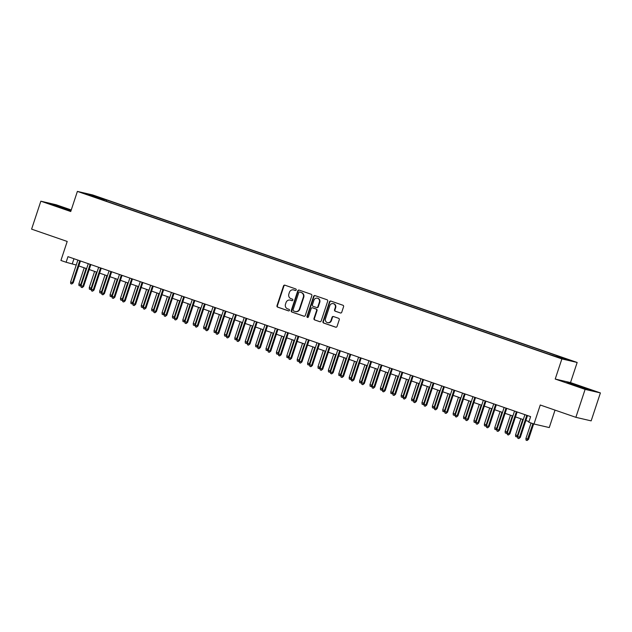 <?xml version="1.0" encoding="UTF-8"?>
<svg xmlns="http://www.w3.org/2000/svg" width="632" height="632" viewBox="0 0 632 632"><rect width="100%" height="100%" fill="white"/><g stroke="black" fill="none" stroke-linecap="round" stroke-linejoin="round"><path stroke-width="0.95" d="M296.203 289.946A0.806 0.758 -76.9 0 0 295.744 288.935L284.906 285.182A1.153 1.082 -76.9 0 0 283.523 285.925L276.99 305.683A1.153 1.082 -76.9 0 0 277.646 307.128L288.484 310.881A0.806 0.758 -76.9 0 0 289.456 310.359A0.806 0.758 -76.9 0 0 288.998 309.34L287.592 308.858A3.697 3.452 -76.9 0 1 285.49 304.213L286.035 302.57A3.697 3.452 -76.9 0 1 290.459 300.184L291.865 300.674A0.806 0.758 -76.9 0 0 292.829 300.153A0.806 0.758 -76.9 0 0 292.371 299.133L290.965 298.652A3.697 3.452 -76.9 0 1 288.863 294.014L289.409 292.363A3.697 3.452 -76.9 0 1 293.833 289.985L295.239 290.467A0.806 0.758 -76.9 0 0 296.203 289.946M567.812 359.347L562.914 357.854L567.812 359.347M340.364 312.974A1.153 1.082 -76.9 0 0 341.746 312.232L343.579 306.694A1.153 1.082 -76.9 0 0 342.915 305.24L330.876 301.077A1.153 1.082 -76.9 0 0 329.493 301.82L322.96 321.577A1.153 1.082 -76.9 0 0 323.616 323.023L335.663 327.186A1.153 1.082 -76.9 0 0 337.046 326.444L339.258 319.752A1.153 1.082 -76.9 0 0 338.602 318.299L333.443 316.521A1.153 1.082 -76.9 0 0 332.061 317.264L330.963 320.582A3.097 2.884 -76.9 0 1 327.534 322.652A3.097 2.884 -76.9 0 1 325.504 318.694L329.809 305.69A3.097 2.884 -76.9 0 1 333.238 303.621A3.097 2.884 -76.9 0 1 335.268 307.579L334.549 309.743A1.153 1.082 -76.9 0 0 335.205 311.197L340.569 313.022M71.25 209.966L56.13 204.744L40.843 201.189L31.6 229.14L67.205 241.456L60.925 260.463L66.123 262.256L67.972 256.663L530.627 416.63L528.779 422.223L533.977 424.017L549.263 427.564L555.03 410.121M585.114 389.375L600.4 392.922L570.506 382.589L555.22 379.042L585.114 389.375L575.871 417.325L540.257 405.009L533.977 424.017M555.22 379.042L561.88 358.913L77.388 191.401L92.675 194.948L577.166 362.468L561.88 358.913M40.843 201.189L70.737 211.523L77.388 191.401M311.837 295.721A1.153 1.082 -76.9 0 0 311.181 294.267L299.141 290.104A1.153 1.082 -76.9 0 0 297.759 290.846L291.226 310.604A1.153 1.082 -76.9 0 0 291.881 312.05L303.921 316.213A1.153 1.082 -76.9 0 0 305.303 315.471L311.837 295.721M315.005 295.594L327.052 299.758A1.153 1.082 -76.9 0 1 327.708 301.203L321.175 320.961A1.153 1.082 -76.9 0 1 319.792 321.704L314.641 319.918A1.153 1.082 -76.9 0 1 313.978 318.473L316.632 310.462A1.153 1.082 -76.9 0 0 315.968 309.008L312.556 307.824A1.153 1.082 -76.9 0 0 311.173 308.574L308.408 316.909A0.806 0.758 -76.9 0 1 307.515 317.454A0.806 0.758 -76.9 0 1 306.986 316.419L313.622 296.337A1.153 1.082 -76.9 0 1 315.005 295.594M600.4 392.922L591.157 420.873L575.871 417.325M96.214 196.591L103.253 198.827L96.214 196.591M556.634 356.59L557.068 356.029L559.96 356.701L106.658 199.973L103.766 199.301L103.135 200.123M557.068 356.029L568.5 359.979L562.219 358.526L547.897 353.896L94.595 197.168L97.486 197.84L86.055 193.89L92.335 195.343L103.766 199.301M570.506 382.589L577.166 362.468M66.123 262.256L76.227 265.045M78.818 265.946L86.624 268.639M89.215 269.54L97.02 272.234M99.611 273.135L107.416 275.829M110.008 276.729L117.813 279.423M120.404 280.324L128.209 283.018M130.8 283.918L138.606 286.612M141.197 287.513L149.002 290.207M151.593 291.107L159.398 293.801M161.99 294.702L169.795 297.396M172.386 298.296L180.191 300.99M182.782 301.891L190.588 304.585M193.179 305.485L200.984 308.187M203.575 309.08L211.38 311.781M213.972 312.674L221.785 315.376M224.368 316.269L232.181 318.97M234.764 319.863L242.577 322.565M245.161 323.458L252.974 326.159M255.557 327.052L263.37 329.754M265.961 330.647L273.767 333.348M276.358 334.241L284.163 336.943M286.754 337.836L294.559 340.537M297.151 341.43L304.956 344.132M307.547 345.025L315.352 347.726M317.943 348.619L325.749 351.321M328.34 352.214L336.145 354.915M338.736 355.808L346.541 358.51M349.133 359.403L356.938 362.104M359.529 362.997L367.334 365.699M369.925 366.592L377.731 369.293M380.322 370.186L388.127 372.888M390.718 373.781L398.523 376.482M401.115 377.375L408.92 380.077M411.511 380.97L419.316 383.671M421.907 384.564L429.713 387.266M432.304 388.159L440.109 390.86M442.7 391.753L450.505 394.455M453.097 395.348L460.902 398.049M463.493 398.942L471.306 401.644M473.889 402.537L481.703 405.238M484.286 406.131L492.099 408.833M494.682 409.733L502.495 412.427M505.079 413.328L512.892 416.022M515.483 416.923L523.288 419.616M525.879 420.517L528.984 421.591M73.96 258.741L72.317 263.694M106.255 201.197L106.658 199.973M92.477 196.11L92.335 195.343M71.1 210.417L49.667 203.638L70.958 210.859M591.576 390.481L571.51 383.537L566.904 382.471L574.638 385.409L591.576 390.481M295.484 290.507L294.251 290.08A3.697 3.452 -76.9 0 0 293.927 289.985L293.509 289.891M290.135 300.097L290.546 300.192A3.697 3.452 -76.9 0 1 290.87 300.287L292.11 300.714M285.024 285.222A1.153 1.082 -76.9 0 0 283.934 286.019L277.401 305.777A1.153 1.082 -76.9 0 0 278.056 307.223L288.737 310.92M299.26 290.143A1.153 1.082 -76.9 0 0 298.17 290.941L291.636 310.699A1.153 1.082 -76.9 0 0 292.292 312.145L304.213 316.269M299.75 292.031A0.806 0.758 -76.9 0 0 298.786 292.553L293.05 309.885A0.806 0.758 -76.9 0 0 293.509 310.905L294.994 311.418A3.697 3.452 -76.9 0 0 299.418 309.032L303.336 297.182A3.697 3.452 -76.9 0 0 301.235 292.537L300.168 292.126A0.806 0.758 -76.9 0 0 300.026 292.095M295.318 311.513L295.729 311.608A3.697 3.452 -76.9 0 0 299.829 309.127L299.418 309.032M300.168 292.126L301.646 292.64A3.697 3.452 -76.9 0 1 303.747 297.277L299.829 309.127M320.084 321.759L314.641 319.918M312.761 307.879A1.153 1.082 -76.9 0 1 312.966 307.926L316.387 309.103A1.153 1.082 -76.9 0 1 317.043 310.557L314.396 318.567A1.153 1.082 -76.9 0 0 315.052 320.013M315.131 295.634A1.153 1.082 -76.9 0 0 314.041 296.432L307.397 316.514A0.806 0.758 -76.9 0 0 307.729 317.469M319.381 302.143A3.097 2.884 -76.9 0 0 317.351 298.185A3.097 2.884 -76.9 0 0 313.922 300.255L312.406 304.837A1.153 1.082 -76.9 0 0 313.061 306.291L316.482 307.476A1.153 1.082 -76.9 0 0 317.864 306.725L319.381 302.143L319.792 302.246A3.097 2.884 -76.9 0 0 317.762 298.288L317.351 298.185M316.893 307.571A1.153 1.082 -76.9 0 0 318.275 306.82L317.864 306.725M319.792 302.246L318.275 306.82M333.238 303.621L333.649 303.716A3.097 2.884 -76.9 0 1 335.679 307.673L334.96 309.838A1.153 1.082 -76.9 0 0 335.624 311.292L340.656 313.03M327.534 322.652L327.953 322.747A3.097 2.884 -76.9 0 0 331.381 320.677L330.963 320.582M333.57 316.561A1.153 1.082 -76.9 0 0 332.479 317.359L331.381 320.677M330.994 301.116A1.153 1.082 -76.9 0 0 329.904 301.914L323.371 321.672A1.153 1.082 -76.9 0 0 324.034 323.118L335.955 327.242M81.165 285.151L80.43 286.027L78.976 285.569L78.882 283.934L80.746 284.582L86.086 268.458M80.019 285.933L80.746 284.582L81.307 284.716M78.882 283.934L84.214 267.81M79.735 260.732L72.483 282.662L73.233 282.836L71.756 284.013L72.483 282.662L70.618 282.014L77.87 260.092M73.233 282.836L80.454 260.984M71.756 284.013L70.713 283.65L70.618 282.014M68.224 210.085L54.992 205.653M51.54 204.349L71.021 210.653M585.461 388.917L572.229 384.493M568.776 383.182L589.727 390.047M91.561 288.745L90.826 289.622L89.373 289.164L89.278 287.528L91.142 288.176L96.483 272.052M90.416 289.527L91.142 288.176L91.703 288.31M89.278 287.528L94.61 271.405M101.957 292.34L101.223 293.216L99.769 292.758L99.674 291.123L101.547 291.771L106.879 275.647M100.812 293.122L101.547 291.771L102.1 291.905M99.674 291.123L105.007 274.999M112.354 295.934L111.619 296.811L110.165 296.353L110.071 294.717L111.943 295.365L117.275 279.241M111.208 296.716L111.943 295.365L112.496 295.5M110.071 294.717L115.403 278.594M122.75 299.529L122.016 300.405L120.562 299.947L120.467 298.312L122.339 298.96L127.672 282.836M121.605 300.311L122.339 298.96L122.892 299.094M120.467 298.312L125.8 282.188M90.131 264.326L82.879 286.257L83.629 286.43L82.152 287.607L82.879 286.257L81.014 285.609L88.267 263.686M83.629 286.43L90.85 264.579M82.152 287.607L81.109 287.244L81.014 285.609M100.528 267.928L93.275 289.851L94.026 290.025L92.549 291.202L93.275 289.851L91.411 289.203L98.663 267.281M94.026 290.025L101.246 268.173M92.549 291.202L91.506 290.839L91.411 289.203M110.932 271.523L103.68 293.445L104.422 293.619L102.945 294.796L103.68 293.445L101.807 292.798L109.06 270.875M104.422 293.619L111.643 271.768M102.945 294.796L101.902 294.433L101.807 292.798M121.328 275.118L114.076 297.04L114.819 297.214L113.341 298.391L114.076 297.04L112.204 296.392L119.456 274.47M114.819 297.214L122.047 275.362M113.341 298.391L112.299 298.028L112.204 296.392M133.147 303.123L132.412 304L130.958 303.542L130.864 301.906L132.736 302.554L138.068 286.43M132.001 303.905L132.736 302.554L133.289 302.688M130.864 301.906L136.196 285.783M131.725 278.712L124.472 300.635L125.215 300.808L123.738 301.985L124.472 300.635L122.6 299.987L129.852 278.064M125.215 300.808L132.444 278.957M123.738 301.985L122.695 301.622L122.6 299.987M143.543 306.718L142.808 307.594L141.363 307.136L141.26 305.501L143.132 306.149L148.465 290.025M142.398 307.5L143.132 306.149L143.685 306.283M141.26 305.501L146.592 289.377M142.121 282.307L134.869 304.229L135.611 304.403L134.134 305.58L134.869 304.229L132.996 303.581L140.249 281.659M135.611 304.403L142.84 282.551M134.134 305.58L133.091 305.217L132.996 303.581M153.939 310.312L153.205 311.189L151.759 310.731L151.656 309.095L153.529 309.743L158.861 293.619M152.794 311.094L153.529 309.743L154.082 309.877M151.656 309.095L156.989 292.972M152.517 285.901L145.265 307.824L146.008 307.997L144.53 309.174L145.265 307.824L143.393 307.176L150.645 285.253M146.008 307.997L153.236 286.146M144.53 309.174L143.496 308.811L143.393 307.176M164.336 313.907L163.609 314.783L162.155 314.325L162.053 312.69L163.925 313.338L169.258 297.214M163.19 314.689L163.925 313.338L164.486 313.472M162.053 312.69L167.385 296.566M162.914 289.495L155.662 311.418L156.404 311.592L154.927 312.769L155.662 311.418L153.789 310.77L161.042 288.848M156.404 311.592L163.633 289.74M154.927 312.769L153.892 312.413L153.789 310.77M174.732 317.501L174.005 318.378L172.552 317.92L172.449 316.284L174.321 316.932L179.654 300.808M173.587 318.283L174.321 316.932L174.882 317.067M172.449 316.284L177.782 300.161M173.31 293.09L166.058 315.012L166.801 315.186L165.323 316.363L166.058 315.012L164.186 314.373L171.438 292.442M166.801 315.186L174.029 293.335M165.323 316.363L164.288 316.008L164.186 314.373M185.129 321.096L184.402 321.972L182.948 321.514L182.845 319.879L184.718 320.527L190.05 304.403M183.983 321.878L184.718 320.527L185.279 320.661M182.845 319.879L188.178 303.755M183.707 296.685L176.454 318.607L177.197 318.781L175.72 319.958L176.454 318.607L174.582 317.967L181.834 296.037M177.197 318.781L184.425 296.929M175.72 319.958L174.685 319.602L174.582 317.967M195.525 324.69L194.798 325.567L193.345 325.109L193.242 323.473L195.114 324.121L200.447 307.997M194.38 325.472L195.114 324.121L195.675 324.255M193.242 323.473L198.574 307.35M194.103 300.279L186.851 322.202L187.593 322.375L186.116 323.552L186.851 322.202L184.979 321.562L192.231 299.631M187.593 322.375L194.822 300.524M186.116 323.552L185.081 323.197L184.979 321.562M205.921 328.285L205.195 329.161L203.741 328.711L203.638 327.068L205.511 327.716L210.843 311.592M204.776 329.067L205.511 327.716L206.072 327.85M203.638 327.068L208.971 310.944M204.499 303.873L197.247 325.796L197.99 325.97L196.513 327.147L197.247 325.796L195.375 325.156L202.627 303.226M197.99 325.97L205.218 304.118M196.513 327.147L195.478 326.791L195.375 325.156M216.318 331.879L215.591 332.756L214.137 332.306L214.035 330.67L215.907 331.31L221.24 315.186M215.172 332.661L215.907 331.31L216.468 331.445M214.035 330.67L219.367 314.538M214.896 307.468L207.644 329.398L208.386 329.564L206.909 330.741L207.644 329.398L205.771 328.751L213.023 306.82M208.386 329.564L215.615 307.713M206.909 330.741L205.874 330.386L205.771 328.751M226.714 335.474L225.987 336.35L224.534 335.9L224.431 334.265L226.303 334.905L231.636 318.781M225.569 336.256L226.303 334.905L226.864 335.039M224.431 334.265L229.764 318.133M225.292 311.062L218.04 332.993L218.783 333.159L217.305 334.336L218.04 332.993L216.168 332.345L223.42 310.415M218.783 333.159L226.011 311.307M217.305 334.336L216.27 333.98L216.168 332.345M237.118 339.068L236.384 339.945L234.93 339.495L234.828 337.859L236.7 338.499L242.032 322.375M235.973 339.85L236.7 338.499L237.261 338.633M234.828 337.859L240.16 321.728M235.689 314.657L228.436 336.587L229.179 336.753L227.702 337.93L228.436 336.587L226.564 335.94L233.816 314.009M229.179 336.753L236.407 314.902M227.702 337.93L226.667 337.575L226.564 335.94M247.515 342.663L246.78 343.539L245.327 343.089L245.224 341.454L247.096 342.094L252.429 325.97M246.369 343.445L247.096 342.094L247.657 342.228M245.224 341.454L250.556 325.322M246.085 318.252L238.833 340.182L239.575 340.348L238.106 341.525L238.833 340.182L236.96 339.534L244.213 317.604M239.575 340.348L246.804 318.496M238.106 341.525L237.063 341.169L236.96 339.534M257.911 346.257L257.177 347.134L255.723 346.684L255.62 345.048L257.493 345.696L262.825 329.564M256.766 347.039L257.493 345.696L258.053 345.822M255.62 345.048L260.953 328.917M256.481 321.846L249.229 343.776L249.972 343.942L248.502 345.119L249.229 343.776L247.357 343.129L254.609 321.198M249.972 343.942L257.2 322.091M248.502 345.119L247.46 344.764L247.357 343.129M268.308 349.852L267.573 350.728L266.119 350.278L266.017 348.643L267.889 349.291L273.222 333.159M267.162 350.634L267.889 349.291L268.45 349.417M266.017 348.643L271.349 332.511M266.878 325.44L259.626 347.371L260.368 347.537L258.899 348.714L259.626 347.371L257.753 346.723L265.005 324.793M260.368 347.537L267.597 325.685M258.899 348.714L257.856 348.358L257.753 346.723M278.704 353.446L277.969 354.323L276.516 353.873L276.413 352.237L278.285 352.885L283.618 336.753M277.559 354.228L278.285 352.885L278.846 353.012M276.413 352.237L281.753 336.106M277.274 329.035L270.022 350.965L270.765 351.139L269.295 352.308L270.022 350.965L268.15 350.318L275.402 328.387M270.765 351.139L277.993 329.28M269.295 352.308L268.252 351.953L268.15 350.318M289.101 357.041L288.366 357.917L286.912 357.467L286.81 355.832L288.682 356.48L294.014 340.348M287.955 357.823L288.682 356.48L289.243 356.606M286.81 355.832L292.15 339.7M287.671 332.63L280.418 354.56L281.161 354.734L279.692 355.903L280.418 354.56L278.546 353.912L285.798 331.982M281.161 354.734L288.389 332.874M279.692 355.903L278.649 355.547L278.546 353.912M299.497 360.635L298.762 361.512L297.309 361.062L297.206 359.426L299.078 360.074L304.411 343.942M298.351 361.417L299.078 360.074L299.639 360.201M297.206 359.426L302.546 343.295M298.067 336.224L290.815 358.154L291.557 358.328L290.088 359.497L290.815 358.154L288.942 357.507L296.195 335.576M291.557 358.328L298.786 336.469M290.088 359.497L289.045 359.142L288.942 357.507M309.893 364.23L309.159 365.106L307.705 364.656L307.602 363.021L309.475 363.669L314.815 347.537M308.748 365.012L309.475 363.669L310.036 363.795M307.602 363.021L312.943 346.889M308.463 339.818L301.211 361.749L301.954 361.923L300.484 363.092L301.211 361.749L299.339 361.101L306.591 339.171M301.954 361.923L309.182 340.063M300.484 363.092L299.442 362.736L299.339 361.101M320.29 367.824L319.555 368.701L318.101 368.251L318.007 366.615L319.871 367.263L325.211 351.131M319.144 368.606L319.871 367.263L320.432 367.389M318.007 366.615L323.339 350.483M318.86 343.413L311.608 365.343L312.358 365.517L310.881 366.686L311.608 365.343L309.735 364.696L316.988 342.765M312.358 365.517L319.579 343.658M310.881 366.686L309.838 366.331L309.735 364.696M330.686 371.418L329.951 372.295L328.498 371.845L328.403 370.21L330.267 370.858L335.608 354.726M329.541 372.201L330.267 370.858L330.828 370.984M328.403 370.21L333.736 354.078M329.256 347.007L322.004 368.938L322.755 369.112L321.277 370.281L322.004 368.938L320.14 368.29L327.392 346.36M322.755 369.112L329.975 347.252M321.277 370.281L320.234 369.925L320.14 368.29M341.083 375.013L340.348 375.89L338.894 375.44L338.799 373.804L340.664 374.452L346.004 358.32M339.937 375.795L340.664 374.452L341.225 374.579M338.799 373.804L344.132 357.673M339.653 350.602L332.4 372.532L333.151 372.706L331.674 373.875L332.4 372.532L330.536 371.885L337.788 349.954M333.151 372.706L340.372 350.855M331.674 373.875L330.631 373.52L330.536 371.885M351.479 378.615L350.744 379.484L349.291 379.034L349.196 377.399L351.068 378.047L356.401 361.915M350.333 379.39L351.068 378.047L351.621 378.173M349.196 377.399L354.528 361.267M350.049 354.197L342.797 376.127L343.547 376.301L342.07 377.47L342.797 376.127L340.932 375.479L348.185 353.549M343.547 376.301L350.768 354.449M342.07 377.47L341.027 377.114L340.932 375.479M361.875 382.21L361.141 383.087L359.687 382.629L359.592 380.993L361.465 381.641L366.797 365.509M360.73 382.984L361.465 381.641L362.018 381.768M359.592 380.993L364.925 364.862M360.453 357.791L353.201 379.721L353.944 379.895L352.466 381.064L353.201 379.721L351.329 379.074L358.581 357.143M353.944 379.895L361.164 358.044M352.466 381.064L351.424 380.709L351.329 379.074M372.272 385.804L371.537 386.681L370.083 386.223L369.989 384.588L371.861 385.236L377.193 369.104M371.126 386.579L371.861 385.236L372.414 385.362M369.989 384.588L375.321 368.456M370.85 361.385L363.598 383.316L364.34 383.49L362.863 384.659L363.598 383.316L361.725 382.668L368.977 360.738M364.34 383.49L371.569 361.638M362.863 384.659L361.82 384.303L361.725 382.668M382.668 389.399L381.933 390.276L380.48 389.818L380.385 388.182L382.257 388.83L387.59 372.698M381.523 390.173L382.257 388.83L382.81 388.957M380.385 388.182L385.718 372.05M381.246 364.98L373.994 386.91L374.737 387.084L373.259 388.261L373.994 386.91L372.122 386.263L379.374 364.332M374.737 387.084L381.965 365.233M373.259 388.261L372.216 387.898L372.122 386.263M393.065 392.993L392.33 393.87L390.884 393.412L390.781 391.777L392.654 392.425L397.986 376.293M391.919 393.768L392.654 392.425L393.207 392.551M390.781 391.777L396.114 375.645M391.643 368.575L384.39 390.505L385.133 390.679L383.656 391.856L384.39 390.505L382.518 389.857L389.77 367.927M385.133 390.679L392.361 368.827M383.656 391.856L382.613 391.492L382.518 389.857M403.461 396.588L402.726 397.465L401.281 397.007L401.178 395.371L403.05 396.019L408.383 379.887M402.315 397.362L403.05 396.019L403.603 396.146M401.178 395.371L406.51 379.24M402.039 372.169L394.787 394.099L395.529 394.273L394.052 395.45L394.787 394.099L392.914 393.452L400.167 371.521M395.529 394.273L402.758 372.422M394.052 395.45L393.017 395.087L392.914 393.452M413.857 400.182L413.131 401.059L411.677 400.601L411.574 398.966L413.447 399.614L418.779 383.482M412.712 400.957L413.447 399.614L414.007 399.74M411.574 398.966L416.907 382.834M412.435 375.764L405.183 397.694L405.926 397.868L404.448 399.045L405.183 397.694L403.311 397.046L410.563 375.116M405.926 397.868L413.154 376.016M404.448 399.045L403.413 398.681L403.311 397.046M424.254 403.777L423.527 404.654L422.073 404.196L421.971 402.56L423.843 403.208L429.175 387.076M423.108 404.559L423.843 403.208L424.404 403.335M421.971 402.56L427.303 386.428M422.832 379.358L415.579 401.288L416.322 401.462L414.845 402.639L415.579 401.288L413.707 400.641L420.959 378.71M416.322 401.462L423.551 379.611M414.845 402.639L413.81 402.276L413.707 400.641M434.65 407.371L433.923 408.248L432.47 407.79L432.367 406.155L434.239 406.803L439.572 390.671M433.505 408.154L434.239 406.803L434.8 406.929M432.367 406.155L437.7 390.031M433.228 382.953L425.976 404.883L426.719 405.057L425.241 406.234L425.976 404.883L424.104 404.235L431.356 382.305M426.719 405.057L433.947 383.205M425.241 406.234L424.206 405.87L424.104 404.235M445.047 410.966L444.32 411.843L442.866 411.385L442.763 409.749L444.636 410.397L449.968 394.265M443.901 411.748L444.636 410.397L445.197 410.524M442.763 409.749L448.096 393.625M443.625 386.547L436.372 408.477L437.115 408.651L435.638 409.828L436.372 408.477L434.5 407.83L441.752 385.899M437.115 408.651L444.343 386.8M435.638 409.828L434.603 409.465L434.5 407.83M455.443 414.56L454.716 415.437L453.263 414.979L453.16 413.344L455.032 413.992L460.365 397.86M454.297 415.343L455.032 413.992L455.593 414.118M453.16 413.344L458.492 397.22M454.021 390.142L446.769 412.072L447.511 412.246L446.034 413.423L446.769 412.072L444.896 411.424L452.149 389.494M447.511 412.246L454.74 390.394M446.034 413.423L444.999 413.059L444.896 411.424M465.839 418.155L465.113 419.032L463.659 418.574L463.556 416.938L465.428 417.586L470.761 401.454M464.694 418.937L465.428 417.586L465.989 417.713M463.556 416.938L468.889 400.814M464.417 393.736L457.165 415.666L457.908 415.84L456.43 417.017L457.165 415.666L455.293 415.019L462.545 393.088M457.908 415.84L465.136 393.989M456.43 417.017L455.396 416.654L455.293 415.019M476.236 421.749L475.509 422.626L474.055 422.168L473.953 420.533L475.825 421.181L481.157 405.049M475.09 422.532L475.825 421.181L476.386 421.307M473.953 420.533L479.285 404.409M474.814 397.331L467.562 419.261L468.304 419.435L466.827 420.612L467.562 419.261L465.689 418.613L472.941 396.683M468.304 419.435L475.533 397.583M466.827 420.612L465.792 420.248L465.689 418.613M486.632 425.344L485.905 426.221L484.452 425.763L484.349 424.127L486.221 424.775L491.554 408.651M485.487 426.126L486.221 424.775L486.782 424.902M484.349 424.127L489.682 408.003M485.21 400.925L477.958 422.855L478.701 423.029L477.223 424.206L477.958 422.855L476.086 422.208L483.338 400.277M478.701 423.029L485.929 401.178M477.223 424.206L476.188 423.843L476.086 422.208M497.036 428.938L496.302 429.815L494.848 429.357L494.745 427.722L496.618 428.37L501.95 412.246M495.891 429.721L496.618 428.37L497.179 428.496M494.745 427.722L500.078 411.598M495.607 404.519L488.354 426.45L489.097 426.624L487.627 427.801L488.354 426.45L486.482 425.802L493.734 403.872M489.097 426.624L496.325 404.772M487.627 427.801L486.585 427.437L486.482 425.802M507.433 432.533L506.698 433.41L505.244 432.952L505.142 431.316L507.014 431.964L512.347 415.84M506.287 433.315L507.014 431.964L507.575 432.091M505.142 431.316L510.474 415.192M506.003 408.114L498.751 430.044L499.493 430.218L498.024 431.395L498.751 430.044L496.878 429.397L504.131 407.474M499.493 430.218L506.722 408.367M498.024 431.395L496.981 431.032L496.878 429.397M517.829 436.127L517.095 437.004L515.641 436.546L515.538 434.911L517.411 435.559L522.743 419.435M516.684 436.909L517.411 435.559L517.971 435.693M515.538 434.911L520.871 418.787M516.399 411.709L509.147 433.639L509.89 433.813L508.42 434.99L509.147 433.639L507.275 432.991L514.527 411.069M509.89 433.813L517.118 411.961M508.42 434.99L507.377 434.626L507.275 432.991M528.549 439.327L527.08 440.504L526.037 440.141L525.935 438.505L528.549 439.327L533.653 423.906M527.08 440.504L532.934 423.661M525.935 438.505L531.062 423.013M526.796 415.303L519.543 437.233L520.286 437.407L518.817 438.584L519.543 437.233L517.671 436.586L524.923 414.663M520.286 437.407L527.515 415.556M518.817 438.584L517.774 438.221L517.671 436.586M294.251 290.08L293.833 289.985M290.87 300.287L290.459 300.184M278.056 307.223L277.646 307.128M277.401 305.777L276.99 305.683M283.934 286.019L283.523 285.925M292.292 312.145L291.881 312.05M291.636 310.699L291.226 310.604M298.17 290.941L297.759 290.846M303.747 297.277L303.336 297.182M301.646 292.64L301.235 292.537M314.396 318.567L313.978 318.473M317.043 310.557L316.632 310.462M316.387 309.103L315.968 309.008M312.966 307.926L312.556 307.824M307.397 316.514L306.986 316.419M314.041 296.432L313.622 296.337M335.624 311.292L335.205 311.197M334.96 309.838L334.549 309.743M335.679 307.673L335.268 307.579M332.479 317.359L332.061 317.264M324.034 323.118L323.616 323.023M323.371 321.672L322.96 321.577M329.904 301.914L329.493 301.82M300.097 292.103L299.687 292.008M312.864 307.895L312.453 307.8M316.995 307.594L316.585 307.5"/></g></svg>
